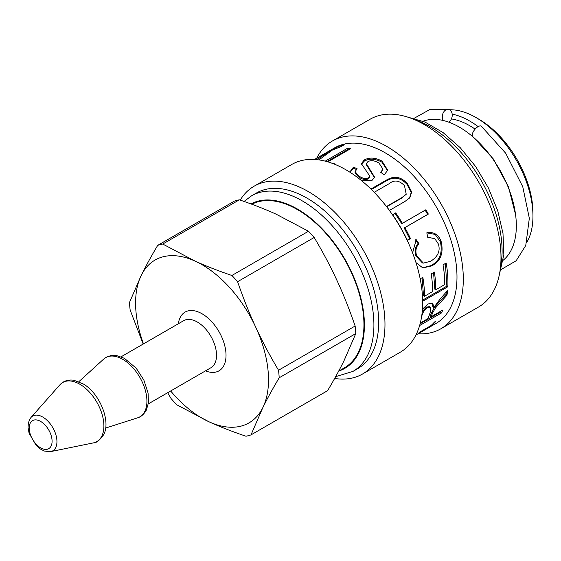 <?xml version="1.0" encoding="UTF-8"?>
<svg xmlns="http://www.w3.org/2000/svg" width="561" height="561" viewBox="0 0 561 561"><rect width="100%" height="100%" fill="white"/><g stroke="black" fill="none" stroke-linecap="round" stroke-linejoin="round"><path stroke-width="0.84" d="M503.259 260.178A80.567 46.514 -120 0 0 516.337 225.795A80.567 46.514 -120 0 0 483.624 147.389A80.567 46.514 -120 0 0 423.05 121.246M475.125 129.128A74.858 43.218 -120 0 0 451.409 118.939M478.126 126.597A80.567 46.514 -120 0 0 452.18 114.142M526.8 242.373A80.567 46.514 -120 0 0 532.95 216.202A80.567 46.514 -120 0 0 475.98 117.529A80.567 46.514 -120 0 0 449.613 109.774M475.98 117.529L478.828 119.17A76.541 44.193 -120 0 1 532.95 212.914L532.95 216.202M418.099 333.788A108.427 62.601 -120 0 0 440.855 328.788L478.54 307.035A108.427 62.601 -120 0 0 500.763 264.119A108.427 62.601 -120 0 0 456.381 151.225A108.427 62.601 -120 0 0 370.106 119.234L332.428 140.986A108.427 62.601 -120 0 0 316.72 158.195M440.855 328.788A108.427 62.601 -120 0 0 463.084 285.872A108.427 62.601 -120 0 0 418.702 172.977A108.427 62.601 -120 0 0 332.428 140.986M419.06 333.185L435.995 323.459A101.38 58.533 -120 0 0 456.773 283.326A101.38 58.533 -120 0 0 415.28 177.774A101.38 58.533 -120 0 0 334.615 147.866L314.532 159.457L330.387 150.706C335.829 147.641 339.98 145.692 342.834 144.864L344.223 144.71L341.418 146.435L332.245 150.131L318.971 159.878A101.38 58.533 -120 0 0 318.865 159.892M428.45 327.722L427.51 328.157M427.11 328.585L426.409 328.984M415.932 335.001L419.032 333.248M422.44 309.202L427.994 303.971L432.741 303.312L433.87 307.463L439.705 299.588L447.566 290.458A101.38 58.533 60 0 1 446.984 295.177L435.378 308.031L432.503 313.157A101.38 58.533 60 0 1 431.093 316.776L442.832 310.002A101.38 58.533 60 0 1 441.451 312.94L419.621 325.541M420.182 278.859L422.854 277.316A101.38 58.533 60 0 1 424.481 296.278L432.622 291.58A101.38 58.533 -120 0 0 431.206 273.894L434.361 272.071A101.38 58.533 60 0 1 435.785 289.757L444.775 284.567A101.38 58.533 -120 0 0 443.015 264.841L446.17 263.018A101.38 58.533 60 0 1 447.825 286.748L422.65 301.278M412.587 252.941L416.206 239.652L418.906 243.6C415.862 247.24 415.14 251.356 416.746 255.963L423.38 263.109L430.617 261.272C437.973 256.636 440.553 250.872 438.365 243.972L434.838 238.72L429.312 237.541L427.84 237.822L426.823 232.822C433.856 231.574 438.66 234.575 441.241 241.819C443.716 253.263 440.546 261.286 431.725 265.9L422.861 267.941L415.974 262.604M392.56 214.681L395.694 212.871A101.38 58.533 60 0 1 402.398 223.306L425.855 209.765A101.38 58.533 60 0 1 428.338 214.085L404.881 227.626A101.38 58.533 60 0 1 410.477 238.579L407.342 240.389A101.38 58.533 -120 0 0 392.56 214.681M370.926 189.036L386.031 180.319C390.554 177.774 397.994 173.756 407.405 183.538L411.718 192.065L409.782 197.809L404.867 201.511L389.481 210.396A101.38 58.533 -120 0 0 386.508 206.497L401.816 197.661L406.227 194.26L404.488 185.67C399.236 180.298 394.18 179.604 389.32 183.601L374.201 192.325M350.625 172.662L350.345 171.329L353.486 167.108L357.154 168.777L355.092 171.596L358.486 175.74C362.35 178.433 365.702 179.148 368.542 177.879L369.888 176.252L361.389 163.644L364.201 159.997C369.503 157.136 375.442 157.522 382.034 161.147L387.735 170.256L384.201 174.801L380.653 172.29L382.995 169.191L378.998 163.083C374.706 160.495 371.003 160.018 367.869 161.645L366.34 163.623L374.629 177.213L372.048 180.369L361.733 180.803M325.24 161.147L347.245 148.448A101.38 58.533 60 0 1 350.499 148.77L327.827 161.863M331.768 163.153A101.38 58.533 60 0 1 335.366 164.071L334.882 164.345M317.084 159.668L327.344 152.669A101.38 58.533 -120 0 0 327.287 152.69L314.805 159.478M434.48 322.028L435.946 321.18A101.38 58.533 60 0 1 431.332 325.668L418.99 332.792A101.38 58.533 -120 0 0 420.021 331.923L430.897 325.646A101.38 58.533 -120 0 0 434.48 322.028M327.68 153.342L327.344 152.669M330.653 151.232L330.387 150.706M330.499 151.344L330.219 150.797M326.951 161.61L347.631 149.668L348.788 149.759M347.631 149.668L347.245 148.448M350.408 171.911L353.535 168.23L356.27 169.457M353.535 168.23L353.486 167.108M366.34 163.623L366.347 164.738L374.51 177.669M381.228 172.69L382.995 169.191M361.452 164.233L364.264 161.126C369.559 158.265 375.456 158.623 381.964 162.199L387.623 170.705M355.162 172.157L355.078 172.704L358.402 176.785C362.217 179.443 365.541 180.137 368.381 178.868L369.734 177.227L369.888 176.252M371.396 189.492L385.751 181.21C390.274 178.657 397.707 174.646 406.998 184.296L411.206 192.458L409.53 198.096M386.711 206.757L401.325 198.321L406.227 194.26M392.665 214.842L395.694 212.871M395.126 213.418L401.746 223.72L425.196 210.179L427.643 214.442L404.193 227.983L409.712 238.79L407.258 240.206M409.712 238.79L410.477 238.579M404.193 227.983L404.881 227.626M427.643 214.442L428.338 214.085M425.196 210.179L425.855 209.765M401.746 223.72L402.398 223.306M429.312 237.541L427.826 237.759M415.421 239.813L418.099 243.705C415.042 247.324 414.306 251.405 415.89 255.949L422.433 262.962L423.38 263.109M426.83 232.836L435.175 234.428L440.385 241.805C442.818 253.102 439.628 261.054 430.813 265.676L422.377 267.828M418.099 243.705L418.906 243.6M433.555 272.534L434.831 289.203L435.785 289.757M422.054 277.779L423.534 295.724L424.481 296.278M445.378 263.481L446.879 286.138L422.629 300.135M446.879 286.138L447.825 286.748M432.243 303.031L432.875 306.72L433.793 307.505M441.065 311.018L440.581 311.986L420.105 323.809M446.402 291.839L446.044 294.462L434.459 307.218L430.217 315.857L431.093 316.776M420.315 322.996L427.938 318.599A101.38 58.533 -120 0 0 430.364 311.741L430.406 307.414L429.495 306.664L426.486 307.056L422.244 311.628M430.406 307.414L427.419 307.8C424.838 309.251 422.973 311.979 421.816 315.983A101.38 58.533 60 0 1 421.57 316.867M440.581 311.986L441.451 312.94M446.044 294.462L446.984 295.177M426.318 329.041L420.322 332.505L426.711 328.592M334.644 378.465A108.427 62.601 -120 0 0 362.525 374.019L400.203 352.259A108.427 62.601 -120 0 0 422.433 309.342A108.427 62.601 -120 0 0 378.051 196.448A108.427 62.601 -120 0 0 291.776 164.457L254.091 186.21A108.427 62.601 -120 0 0 240.213 200.116M362.525 374.019A108.427 62.601 -120 0 0 384.748 331.095A108.427 62.601 -120 0 0 340.373 218.201A108.427 62.601 -120 0 0 254.091 186.21M335.667 376.627L352.911 371.424L357.659 368.682A101.38 58.533 -120 0 0 378.444 328.557A101.38 58.533 -120 0 0 336.951 222.998A101.38 58.533 -120 0 0 256.286 193.089L251.538 195.831L244.063 201.448M338.669 371.123L344.475 367.771A93.996 54.27 -120 0 0 358.227 352.574A93.996 54.27 -120 0 0 363.745 330.562A93.996 54.27 -120 0 0 326.109 233.642A93.996 54.27 -120 0 0 251.812 204.239M308.494 231.251L231.889 275.479C218.117 270.809 205.831 266.012 195.025 261.082L162.739 244.049A106.078 61.247 60 0 0 157.697 245.374L234.295 201.154A106.078 61.247 60 0 1 239.344 199.821C253.116 204.492 265.402 209.288 276.208 214.218L308.494 231.251A106.078 61.247 60 0 1 314.195 237.471C322.982 252.247 330.569 266.559 336.958 280.423C343.374 294.266 349.44 309.462 355.141 326.011A106.078 61.247 60 0 1 355.8 333.564L343.984 360.793C339.587 369.72 334.125 379.678 327.589 390.673L250.991 434.894L262.807 407.665C267.204 398.738 272.667 388.78 279.196 377.784L355.8 333.564M231.889 275.479A106.078 61.247 60 0 1 237.598 281.699L314.195 237.471M157.697 245.374C151.168 256.37 145.699 266.328 141.302 275.255A93.996 54.27 60 0 1 195.025 261.082A93.996 54.27 60 0 1 255.774 327.287C249.357 313.445 243.299 298.249 237.598 281.699M355.141 326.011L278.536 370.239C269.757 355.464 262.169 341.151 255.774 327.287A93.996 54.27 60 0 1 262.807 407.665A93.996 54.27 60 0 1 209.085 421.83C219.884 426.76 232.17 431.556 245.949 436.227A106.078 61.247 60 0 0 250.991 434.894M278.536 370.239A106.078 61.247 60 0 1 279.196 377.784M162.739 244.049L239.344 199.821M143.181 344.047L130.152 310.037A106.078 61.247 60 0 1 129.486 302.484L141.302 275.255A93.996 54.27 60 0 0 143.469 343.886M170.663 390.982A93.996 54.27 60 0 0 209.085 421.83L176.799 404.797A106.078 61.247 60 0 1 171.091 398.576L167.662 392.714M443.225 120.496A6.711 4.881 -78.5 0 1 443.204 112.88A6.711 4.881 -78.5 0 1 448.604 109.402A6.711 4.881 -78.5 0 1 452.236 115.061A6.711 4.881 -78.5 0 1 448.737 122.046A6.711 4.881 -78.5 0 1 448.632 122.102M501.359 269.378L516.162 260.76L525.762 245.473L529.332 218.25L522.768 186.757L505.692 153.216L481.359 126.232A6.711 2.98 129.5 0 0 474.788 129.521A6.711 2.98 129.5 0 0 472.818 136.596L493.287 158.903L508.476 186.876L515.566 214.604M415.077 119.914A101.38 58.533 60 0 1 501.878 257.289A101.38 58.533 60 0 1 500.433 267.751M325.422 154.983L325.015 154.163M343.087 145.411L342.834 144.864M381.964 162.199L382.034 161.147M364.264 161.126L364.201 159.997M368.381 178.868L368.542 177.879M358.402 176.785L358.486 175.74M385.751 181.21L386.031 180.319M401.325 198.321L401.816 197.661M406.998 184.296L407.405 183.538M415.89 255.949L416.746 255.963M430.813 265.676L431.725 265.9M440.385 241.805L441.241 241.819M426.486 307.056L427.419 307.8M431.598 312.295L432.503 313.157M352.911 371.424A101.38 58.533 -120 0 0 373.696 331.292A101.38 58.533 -120 0 0 332.203 225.739A101.38 58.533 -120 0 0 251.538 195.831M250.963 203.924A94.669 54.655 60 0 1 325.99 232.899A94.669 54.655 60 0 1 364.215 330.878A94.669 54.655 60 0 1 338.844 371.017M205.522 370.856A33.905 19.572 -120 0 0 223.965 365.337A33.905 19.572 -120 0 0 208.713 318.711A33.905 19.572 -120 0 0 178.335 323.76M121.092 356.803L183.713 320.654A27.194 15.701 60 0 1 208.187 332.175A27.194 15.701 60 0 1 214.884 363.353A27.194 15.701 60 0 1 210.901 367.75L148.286 403.899M144.843 411.318A34.179 19.733 60 0 1 137.578 417.84C138.399 417.587 142.69 416.592 146.386 410.021L148.441 402.798L148.076 393.002L143.84 380.014L136.169 368.149L124.332 358.283L116.611 355.583L110.797 355.604L106.127 357.301L103.666 359.103A34.179 19.733 60 0 1 135.159 370.456A34.179 19.733 60 0 1 144.843 411.318M101.822 436.072A34.102 19.691 60 0 1 93.294 442.917C96.204 443.141 99.662 440.399 103.659 434.691C111.064 421.5 99.844 393.724 83.652 384.145L73.975 380.267C68.154 379.404 63.428 380.954 59.81 384.916A34.102 19.691 60 0 1 91.478 394.446A34.102 19.691 60 0 1 101.822 436.072M30.995 417.461L29.831 419.074L28.338 423.064L28.05 427.496L29.074 433.169L36.121 445.385L40.462 449.081L44.522 451.1L50.707 451.598A20.07 11.592 -120 0 0 55.721 447.566A20.07 11.592 -120 0 0 49.634 423.071A20.07 11.592 -120 0 0 30.995 417.461L59.81 384.916M51.1 446.044A16.178 9.341 60 0 1 31.395 437.089A16.178 9.341 60 0 1 39.431 420.813A16.178 9.341 60 0 1 51.1 446.044M407.146 116.933L425.042 122.088L443.064 132.578L460.265 147.718L475.7 166.589L488.449 188.04L497.733 210.761L502.986 233.39L503.841 254.603L499.045 276.103M355.078 172.704L355.092 171.596M105.636 428.05L137.578 417.84M78.856 381.662L103.666 359.103M50.707 451.598L93.294 442.917M448.604 109.402L429.698 109.598L414.13 118.294"/></g></svg>
